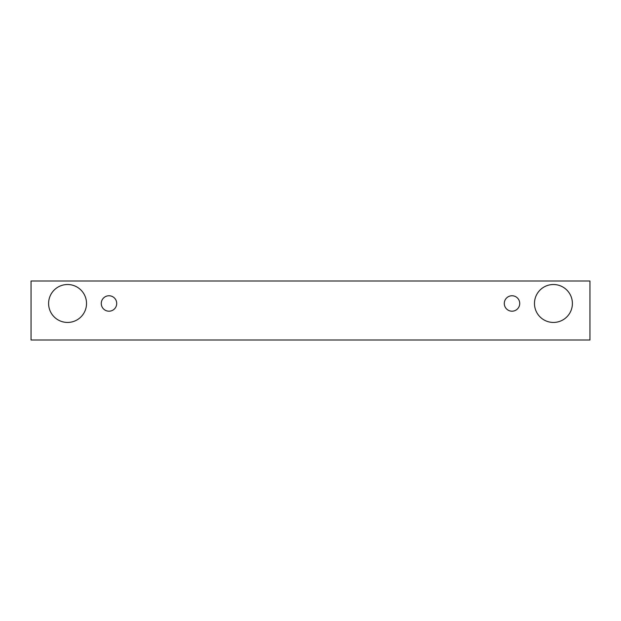 <?xml version="1.0" encoding="UTF-8"?>
<svg xmlns="http://www.w3.org/2000/svg" width="621" height="621" viewBox="0 0 621 621"><rect width="100%" height="100%" fill="white"/><g stroke="black" fill="none" stroke-linecap="round" stroke-linejoin="round"><path stroke-width="0.93" d="M108.986 311.199A7.724 7.724 0 0 1 102.302 299.617A7.724 7.724 0 0 1 115.677 299.617A7.724 7.724 0 0 1 108.986 311.199M589.95 339.99L589.95 281.01L31.05 281.01L31.05 339.99L589.95 339.99M67.565 322.439A18.956 18.956 0 0 1 51.147 293.997A18.956 18.956 0 0 1 83.982 293.997A18.956 18.956 0 0 1 67.565 322.439M553.435 322.439A18.956 18.956 0 0 1 537.018 293.997A18.956 18.956 0 0 1 569.853 293.997A18.956 18.956 0 0 1 553.435 322.439M512.014 311.199A7.724 7.724 0 0 1 505.323 299.617A7.724 7.724 0 0 1 518.698 299.617A7.724 7.724 0 0 1 512.014 311.199"/></g></svg>
